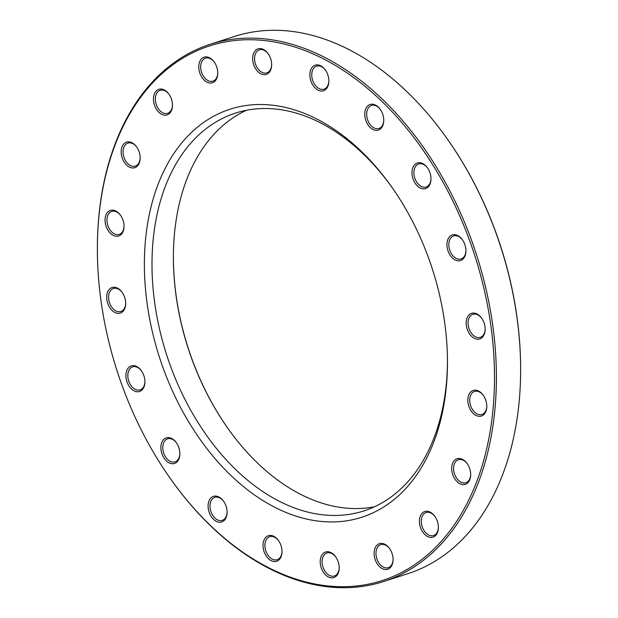 <?xml version="1.0" encoding="UTF-8"?>
<svg xmlns="http://www.w3.org/2000/svg" width="618" height="618" viewBox="0 0 618 618"><rect width="100%" height="100%" fill="white"/><g stroke="black" fill="none" stroke-linecap="round" stroke-linejoin="round"><path stroke-width="0.93" d="M383.6 581.53L407.841 573.697A282.264 188.807 -107.9 0 0 442.967 556.015A282.264 188.807 -107.9 0 0 520.634 370.051A282.264 188.807 -107.9 0 0 444.983 135.728A282.264 188.807 -107.9 0 0 234.4 36.47L210.159 44.303A282.264 188.807 72.1 0 1 466.621 227.424A282.264 188.807 72.1 0 1 418.718 563.84A282.264 188.807 72.1 0 1 383.6 581.53A282.264 188.807 72.1 0 1 173.017 482.272L172.654 481.777A280.92 187.911 -107.9 0 0 441.059 541.592A280.92 187.911 -107.9 0 0 442.782 181.785A280.92 187.911 -107.9 0 0 174.662 63.492A280.92 187.911 -107.9 0 0 97.366 248.567A280.92 187.911 -107.9 0 0 172.654 481.777M97.366 248.567L97.366 247.949A282.264 188.807 72.1 0 1 175.033 61.985A282.264 188.807 72.1 0 1 210.159 44.303M390.723 185.593A209.008 139.807 -107.9 0 0 235.512 113.094A209.008 139.807 -107.9 0 0 209.51 126.188A209.008 139.807 -107.9 0 0 174.037 375.296A209.008 139.807 -107.9 0 0 363.94 510.893A209.008 139.807 -107.9 0 0 389.95 497.799A209.008 139.807 -107.9 0 0 447.455 361.321M374.431 506.799A209.008 139.807 72.1 0 1 229.409 430.491A209.008 139.807 72.1 0 1 173.388 256.98A209.008 139.807 72.1 0 1 246.42 110.282M203.384 122.634A214.384 143.407 72.1 0 1 390.004 184.589A214.384 143.407 72.1 0 1 447.463 362.565A214.384 143.407 72.1 0 1 228.961 473.566A214.384 143.407 72.1 0 1 203.384 122.634M469.865 314.183A13.441 8.992 72.1 0 1 481.561 318.061A13.441 8.992 72.1 0 1 485.169 329.224A13.441 8.992 72.1 0 1 471.464 336.184A13.441 8.992 72.1 0 1 469.865 314.183M471.503 391.287A13.441 8.992 72.1 0 1 483.206 395.172A13.441 8.992 72.1 0 1 486.806 406.335A13.441 8.992 72.1 0 1 473.102 413.287A13.441 8.992 72.1 0 1 471.503 391.287M455.389 459.583A13.441 8.992 72.1 0 1 467.084 463.469A13.441 8.992 72.1 0 1 470.692 474.632A13.441 8.992 72.1 0 1 456.988 481.592A13.441 8.992 72.1 0 1 455.389 459.583M423.091 512.384A13.441 8.992 72.1 0 1 434.794 516.269A13.441 8.992 72.1 0 1 438.394 527.432A13.441 8.992 72.1 0 1 424.697 534.392A13.441 8.992 72.1 0 1 423.091 512.384M377.783 544.52A13.441 8.992 72.1 0 1 389.487 548.405A13.441 8.992 72.1 0 1 393.087 559.568A13.441 8.992 72.1 0 1 379.39 566.521A13.441 8.992 72.1 0 1 377.783 544.52M323.894 552.847A13.441 8.992 72.1 0 1 335.597 556.733A13.441 8.992 72.1 0 1 339.197 567.888A13.441 8.992 72.1 0 1 325.501 574.848A13.441 8.992 72.1 0 1 323.894 552.847M266.698 536.548A13.441 8.992 72.1 0 1 278.401 540.426A13.441 8.992 72.1 0 1 282.001 551.588A13.441 8.992 72.1 0 1 268.305 558.548A13.441 8.992 72.1 0 1 266.698 536.548M211.796 497.212A13.441 8.992 72.1 0 1 223.492 501.098A13.441 8.992 72.1 0 1 227.1 512.252A13.441 8.992 72.1 0 1 213.395 519.213A13.441 8.992 72.1 0 1 211.796 497.212M164.558 438.703A13.441 8.992 72.1 0 1 176.261 442.588A13.441 8.992 72.1 0 1 179.861 453.743A13.441 8.992 72.1 0 1 166.165 460.704A13.441 8.992 72.1 0 1 164.558 438.703M129.618 366.737A13.441 8.992 72.1 0 1 141.313 370.622A13.441 8.992 72.1 0 1 144.921 381.777A13.441 8.992 72.1 0 1 131.217 388.737A13.441 8.992 72.1 0 1 129.618 366.737M110.383 288.367A13.441 8.992 72.1 0 1 122.086 292.244A13.441 8.992 72.1 0 1 125.686 303.407A13.441 8.992 72.1 0 1 111.989 310.367A13.441 8.992 72.1 0 1 110.383 288.367M108.745 211.256A13.441 8.992 72.1 0 1 120.448 215.141A13.441 8.992 72.1 0 1 124.048 226.296A13.441 8.992 72.1 0 1 110.352 233.256A13.441 8.992 72.1 0 1 108.745 211.256M124.859 142.959A13.441 8.992 72.1 0 1 136.563 146.845A13.441 8.992 72.1 0 1 140.162 157.999A13.441 8.992 72.1 0 1 126.466 164.96A13.441 8.992 72.1 0 1 124.859 142.959M157.157 90.158A13.441 8.992 72.1 0 1 168.853 94.044A13.441 8.992 72.1 0 1 172.461 105.199A13.441 8.992 72.1 0 1 158.756 112.159A13.441 8.992 72.1 0 1 157.157 90.158M202.465 58.022A13.441 8.992 72.1 0 1 214.168 61.908A13.441 8.992 72.1 0 1 217.768 73.063A13.441 8.992 72.1 0 1 204.071 80.023A13.441 8.992 72.1 0 1 202.465 58.022M256.354 49.695A13.441 8.992 72.1 0 1 268.058 53.581A13.441 8.992 72.1 0 1 271.657 64.743A13.441 8.992 72.1 0 1 257.961 71.696A13.441 8.992 72.1 0 1 256.354 49.695M313.55 66.002A13.441 8.992 72.1 0 1 325.253 69.88A13.441 8.992 72.1 0 1 328.853 81.043A13.441 8.992 72.1 0 1 315.157 88.003A13.441 8.992 72.1 0 1 313.55 66.002M368.452 105.33A13.441 8.992 72.1 0 1 380.155 109.216A13.441 8.992 72.1 0 1 383.755 120.371A13.441 8.992 72.1 0 1 370.058 127.331A13.441 8.992 72.1 0 1 368.452 105.33M415.69 163.84A13.441 8.992 72.1 0 1 427.386 167.725A13.441 8.992 72.1 0 1 430.993 178.888A13.441 8.992 72.1 0 1 417.289 185.848A13.441 8.992 72.1 0 1 415.69 163.84M450.63 235.806A13.441 8.992 72.1 0 1 462.334 239.691A13.441 8.992 72.1 0 1 465.933 250.846A13.441 8.992 72.1 0 1 452.237 257.806A13.441 8.992 72.1 0 1 450.63 235.806M444.983 135.728L445.346 136.223A280.92 187.911 72.1 0 1 520.634 369.433L520.634 370.051M173.388 256.671A210.352 140.711 -107.9 0 0 229.587 430.746M462.519 239.954A12.097 8.088 -107.9 0 0 453.666 235.937A12.097 8.088 -107.9 0 0 452.16 236.694A12.097 8.088 -107.9 0 0 450.113 251.117A12.097 8.088 -107.9 0 0 461.098 258.965A12.097 8.088 -107.9 0 0 462.604 258.2A12.097 8.088 -107.9 0 0 465.933 250.529M380.333 109.471A12.097 8.088 -107.9 0 0 371.488 105.462A12.097 8.088 -107.9 0 0 369.981 106.219A12.097 8.088 -107.9 0 0 367.934 120.634A12.097 8.088 -107.9 0 0 378.919 128.482A12.097 8.088 -107.9 0 0 380.425 127.725A12.097 8.088 -107.9 0 0 383.755 120.054M325.431 70.143A12.097 8.088 -107.9 0 0 316.586 66.126A12.097 8.088 -107.9 0 0 315.08 66.891A12.097 8.088 -107.9 0 0 313.025 81.306A12.097 8.088 -107.9 0 0 324.017 89.154A12.097 8.088 -107.9 0 0 325.524 88.397A12.097 8.088 -107.9 0 0 328.853 80.726M268.235 53.843A12.097 8.088 -107.9 0 0 259.39 49.826A12.097 8.088 -107.9 0 0 257.884 50.583A12.097 8.088 -107.9 0 0 255.837 65.006A12.097 8.088 -107.9 0 0 266.821 72.854A12.097 8.088 -107.9 0 0 268.328 72.09A12.097 8.088 -107.9 0 0 271.657 64.419M214.346 62.163A12.097 8.088 -107.9 0 0 205.5 58.154A12.097 8.088 -107.9 0 0 203.994 58.911A12.097 8.088 -107.9 0 0 201.939 73.326A12.097 8.088 -107.9 0 0 212.932 81.174A12.097 8.088 -107.9 0 0 214.438 80.417A12.097 8.088 -107.9 0 0 217.768 72.746M169.038 94.299A12.097 8.088 -107.9 0 0 160.193 90.29A12.097 8.088 -107.9 0 0 158.687 91.047A12.097 8.088 -107.9 0 0 156.632 105.462A12.097 8.088 -107.9 0 0 167.625 113.31A12.097 8.088 -107.9 0 0 169.131 112.553A12.097 8.088 -107.9 0 0 172.453 104.882M136.748 147.099A12.097 8.088 -107.9 0 0 127.895 143.09A12.097 8.088 -107.9 0 0 126.396 143.847A12.097 8.088 -107.9 0 0 124.342 158.262A12.097 8.088 -107.9 0 0 135.334 166.111A12.097 8.088 -107.9 0 0 136.841 165.354A12.097 8.088 -107.9 0 0 140.162 157.683M120.626 215.396A12.097 8.088 -107.9 0 0 111.781 211.387A12.097 8.088 -107.9 0 0 110.274 212.144A12.097 8.088 -107.9 0 0 108.227 226.559A12.097 8.088 -107.9 0 0 119.212 234.407A12.097 8.088 -107.9 0 0 120.719 233.65A12.097 8.088 -107.9 0 0 124.048 225.979M122.271 292.507A12.097 8.088 -107.9 0 0 113.418 288.49A12.097 8.088 -107.9 0 0 111.912 289.255A12.097 8.088 -107.9 0 0 109.865 303.67A12.097 8.088 -107.9 0 0 120.85 311.518A12.097 8.088 -107.9 0 0 122.356 310.761A12.097 8.088 -107.9 0 0 125.686 303.09M141.499 370.877A12.097 8.088 -107.9 0 0 132.654 366.868A12.097 8.088 -107.9 0 0 131.147 367.625A12.097 8.088 -107.9 0 0 129.092 382.04A12.097 8.088 -107.9 0 0 140.085 389.888A12.097 8.088 -107.9 0 0 141.592 389.131A12.097 8.088 -107.9 0 0 144.913 381.46M176.447 442.843A12.097 8.088 -107.9 0 0 167.594 438.834A12.097 8.088 -107.9 0 0 166.095 439.591A12.097 8.088 -107.9 0 0 164.04 454.006A12.097 8.088 -107.9 0 0 175.033 461.855A12.097 8.088 -107.9 0 0 176.532 461.098A12.097 8.088 -107.9 0 0 179.861 453.427M223.677 501.352A12.097 8.088 -107.9 0 0 214.832 497.343A12.097 8.088 -107.9 0 0 213.326 498.1A12.097 8.088 -107.9 0 0 211.271 512.515A12.097 8.088 -107.9 0 0 222.264 520.364A12.097 8.088 -107.9 0 0 223.77 519.607A12.097 8.088 -107.9 0 0 227.092 511.936M278.579 540.688A12.097 8.088 -107.9 0 0 269.734 536.671A12.097 8.088 -107.9 0 0 268.227 537.436A12.097 8.088 -107.9 0 0 266.173 551.851A12.097 8.088 -107.9 0 0 277.165 559.699A12.097 8.088 -107.9 0 0 278.672 558.942A12.097 8.088 -107.9 0 0 282.001 551.271M335.775 556.988A12.097 8.088 -107.9 0 0 326.93 552.979A12.097 8.088 -107.9 0 0 325.423 553.736A12.097 8.088 -107.9 0 0 323.368 568.151A12.097 8.088 -107.9 0 0 334.361 575.999A12.097 8.088 -107.9 0 0 335.868 575.242A12.097 8.088 -107.9 0 0 339.197 567.571M389.664 548.668A12.097 8.088 -107.9 0 0 380.819 544.651A12.097 8.088 -107.9 0 0 379.313 545.408A12.097 8.088 -107.9 0 0 377.258 559.831A12.097 8.088 -107.9 0 0 388.251 567.679A12.097 8.088 -107.9 0 0 389.757 566.915A12.097 8.088 -107.9 0 0 393.087 559.251M434.979 516.532A12.097 8.088 -107.9 0 0 426.126 512.515A12.097 8.088 -107.9 0 0 424.62 513.272A12.097 8.088 -107.9 0 0 422.573 527.695A12.097 8.088 -107.9 0 0 433.566 535.543A12.097 8.088 -107.9 0 0 435.064 534.786A12.097 8.088 -107.9 0 0 438.394 527.115M467.27 463.732A12.097 8.088 -107.9 0 0 458.425 459.715A12.097 8.088 -107.9 0 0 456.918 460.472A12.097 8.088 -107.9 0 0 454.863 474.894A12.097 8.088 -107.9 0 0 465.856 482.743A12.097 8.088 -107.9 0 0 467.362 481.986A12.097 8.088 -107.9 0 0 470.684 474.315M483.384 395.435A12.097 8.088 -107.9 0 0 474.539 391.418A12.097 8.088 -107.9 0 0 473.033 392.175A12.097 8.088 -107.9 0 0 470.978 406.598A12.097 8.088 -107.9 0 0 481.97 414.446A12.097 8.088 -107.9 0 0 483.477 413.681A12.097 8.088 -107.9 0 0 486.806 406.011M481.746 318.324A12.097 8.088 -107.9 0 0 472.901 314.307A12.097 8.088 -107.9 0 0 471.395 315.064A12.097 8.088 -107.9 0 0 469.34 329.487A12.097 8.088 -107.9 0 0 480.333 337.335A12.097 8.088 -107.9 0 0 481.839 336.578A12.097 8.088 -107.9 0 0 485.161 328.907M427.571 167.988A12.097 8.088 -107.9 0 0 418.726 163.971A12.097 8.088 -107.9 0 0 417.22 164.728A12.097 8.088 -107.9 0 0 415.165 179.15A12.097 8.088 -107.9 0 0 426.157 186.999A12.097 8.088 -107.9 0 0 427.664 186.242A12.097 8.088 -107.9 0 0 430.985 178.571"/></g></svg>
